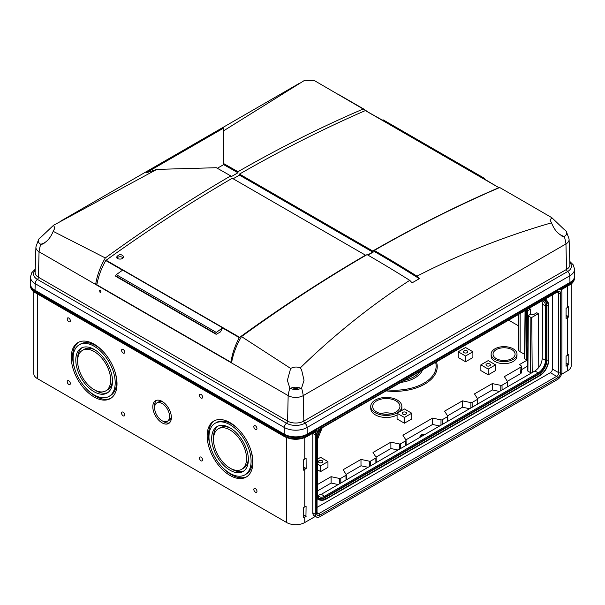 <?xml version="1.0" encoding="UTF-8"?>
<svg xmlns="http://www.w3.org/2000/svg" width="605" height="605" viewBox="0 0 605 605"><rect width="100%" height="100%" fill="white"/><g stroke="black" fill="none" stroke-linecap="round" stroke-linejoin="round"><path stroke-width="0.91" d="M33.774 291.708L33.774 373.474A12.811 7.396 0 0 0 37.525 378.7L286.649 522.531A12.811 7.396 0 0 0 304.761 522.531L315.371 516.405M568.76 364.55L568.76 354.507L566.083 356.179L566.083 366.222L568.76 364.55L566.083 363.038M571.226 283.866L571.226 365.624A12.811 7.396 180 0 1 567.475 370.857L561.485 374.313M568.76 316.748L568.579 306.599L566.083 308.376L566.083 318.419L568.76 316.748L566.083 315.235M305.941 516.655L306.092 506.105L303.271 507.792L303.271 517.835L305.941 516.655L303.271 515.089M303.513 470.168L306.153 468.482L306.092 458.303L303.271 459.981L303.513 470.168M68.781 384.432A2.216 1.278 -120 0 0 70.346 383.532A2.216 1.278 -120 0 0 68.781 380.81A2.216 1.278 -120 0 0 67.208 381.717A2.216 1.278 -120 0 0 68.781 384.432M68.781 321.671A2.216 1.278 -120 0 0 70.346 320.763A2.216 1.278 -120 0 0 68.781 318.048A2.216 1.278 -120 0 0 67.208 318.956A2.216 1.278 -120 0 0 68.781 321.671M123.133 415.817A2.216 1.278 -120 0 0 124.698 414.909A2.216 1.278 -120 0 0 123.133 412.194A2.216 1.278 -120 0 0 121.567 413.102A2.216 1.278 -120 0 0 123.133 415.817M123.133 353.055A2.216 1.278 -120 0 0 124.698 352.148A2.216 1.278 -120 0 0 123.133 349.433A2.216 1.278 -120 0 0 121.567 350.333A2.216 1.278 -120 0 0 123.133 353.055M255.393 492.175A2.216 1.278 -120 0 0 256.966 491.268A2.216 1.278 -120 0 0 255.393 488.553A2.216 1.278 -120 0 0 253.828 489.46A2.216 1.278 -120 0 0 255.393 492.175M255.393 429.414A2.216 1.278 -120 0 0 256.966 428.506A2.216 1.278 -120 0 0 255.393 425.791A2.216 1.278 -120 0 0 253.828 426.699A2.216 1.278 -120 0 0 255.393 429.414M201.041 460.798A2.216 1.278 -120 0 0 202.607 459.891A2.216 1.278 -120 0 0 201.041 457.176A2.216 1.278 -120 0 0 199.468 458.076A2.216 1.278 -120 0 0 201.041 460.798M201.041 398.03A2.216 1.278 -120 0 0 202.607 397.13A2.216 1.278 -120 0 0 201.041 394.407A2.216 1.278 -120 0 0 199.468 395.315A2.216 1.278 -120 0 0 201.041 398.03M312.83 433.195A6.148 3.547 120 0 0 312.83 433.46L315.318 434.897A6.148 3.547 -60 0 1 316.687 430.442L315.727 431.524L306.939 436.598A1.535 0.885 -120 0 0 307.257 435.895L307.257 434.844L569.963 283.17A16.335 9.43 180 0 0 574.75 276.5A16.335 9.43 180 0 0 574.735 276.137M312.83 433.46L312.83 512.851A6.148 3.547 120 0 0 314.101 515.672L316.589 517.109A6.148 3.547 -60 0 0 319.667 516.806L557.553 379.456A6.148 3.547 120 0 0 561.901 371.931L561.901 292.533A6.148 3.547 120 0 0 560.631 289.719A6.148 3.547 120 0 0 560.533 289.666L560.283 289.81M315.318 434.897L315.318 514.295A6.148 3.547 -60 0 0 316.589 517.109M317.05 507.383L550.353 372.688A2.949 1.702 120 0 0 552.433 369.08L552.433 294.854M326.216 499.012L539.736 375.735L326.171 499.064L321.618 500.274A12.667 7.313 -60 0 0 326.103 499.08L325.082 497.658A11.661 6.731 -60 0 1 319.251 498.24A11.661 6.731 -60 0 1 318.321 497.492M317.05 493.877L317.149 493.907A12.667 7.313 -60 0 0 321.618 500.274L320.4 500.161A13.197 7.615 -60 0 1 318.48 499.571A13.197 7.615 -60 0 1 317.05 498.27M318.48 499.571L317.996 499.291A13.197 7.615 -60 0 1 317.05 498.558M317.489 493.831A12.183 7.033 -60 0 0 318.646 498.028A12.183 7.033 -60 0 0 326.103 498.686L539.736 375.342A12.183 7.033 120 0 0 548.357 360.421L548.72 360.285C548.198 366.849 545.226 371.992 539.804 375.728L538.715 374.321L325.082 497.658L324.59 497.378A11.661 6.731 -60 0 1 319.009 498.089M324.59 497.378L538.223 374.041L538.715 374.321A11.661 6.731 120 0 0 546.958 360.043L548.357 360.421L548.697 305.827A12.667 7.313 120 0 0 547.487 301.343A12.667 7.313 120 0 0 544.432 299.483M538.223 374.041A11.661 6.731 120 0 0 546.466 359.763L546.958 360.043L546.958 305.646A11.661 6.731 120 0 0 544.538 300.314A11.661 6.731 120 0 0 543.645 299.936M548.697 305.956L548.697 360.225L548.72 305.888L546.784 300.345A13.197 7.615 120 0 0 545.309 298.983A13.197 7.615 120 0 0 545.302 298.976L545.302 298.976M546.466 359.763L546.466 305.366A11.661 6.731 120 0 0 544.288 300.178M317.277 432.333A13.197 7.615 -60 0 1 317.791 431.221M317.512 493.725A10.247 5.914 120 0 0 319.47 496.735A10.247 5.914 120 0 0 324.59 496.229L538.223 372.892A10.247 5.914 120 0 0 545.476 360.338L545.476 305.941A10.247 5.914 120 0 0 543.351 301.252A10.247 5.914 120 0 0 542.11 300.821M318.094 495.314L321.293 494.323L534.926 370.986C539.32 367.946 541.755 363.771 542.231 358.47L542.647 304.307L541.868 300.957M30.265 283.979A16.335 9.43 0 0 0 30.25 284.35A16.335 9.43 0 0 0 35.037 291.02L35.037 292.064A1.535 0.885 120 0 0 35.355 292.767L284.471 436.598C291.965 440.183 299.452 440.183 306.939 436.598M307.257 434.844A16.335 9.43 0 0 1 284.153 434.844L35.037 291.02M319.606 429.285L557.235 292.086A1.535 0.885 -120 0 0 557.553 291.383L557.553 291.595A1.278 0.741 -120 0 1 557.288 292.177L558.12 291.965A2.949 1.702 120 0 1 558.733 293.319A1.278 0.741 0 0 0 560.548 293.319L560.548 372.71A1.278 0.741 0 0 1 558.733 372.71L558.733 293.319L556.918 292.268M162.087 401.402A13.128 7.585 60 0 1 170.663 412.973A13.128 7.585 60 0 1 168.651 423.492A13.128 7.585 60 0 1 162.087 422.842A13.128 7.585 60 0 1 153.511 411.271A13.128 7.585 60 0 1 155.523 400.752A13.128 7.585 60 0 1 162.087 401.402M94.146 344.185A32.345 18.679 60 0 1 115.275 372.688A32.345 18.679 60 0 1 110.322 398.612A32.345 18.679 60 0 1 94.146 397.009A32.345 18.679 60 0 1 73.008 368.498A32.345 18.679 60 0 1 77.969 342.581A32.345 18.679 60 0 1 94.146 344.185M230.029 422.63A32.345 18.679 60 0 1 251.158 451.141A32.345 18.679 60 0 1 246.205 477.058A32.345 18.679 60 0 1 230.029 475.462A32.345 18.679 60 0 1 208.899 446.951A32.345 18.679 60 0 1 213.852 421.035A32.345 18.679 60 0 1 230.029 422.63M518.583 325.891L508.631 320.151M507.33 381.316L520.55 373.678L521.034 367.016L504.373 376.635L507.459 381.521A1.157 0.665 0 0 1 507.527 381.747A1.157 0.665 0 0 1 507.187 382.224L502.014 385.211A1.157 0.665 0 0 1 500.796 385.37L492.326 383.593L474.479 393.893L477.564 398.786A1.157 0.665 0 0 1 477.632 399.005A1.157 0.665 0 0 1 477.292 399.481L472.119 402.476A1.157 0.665 0 0 1 470.902 402.627L462.432 400.85L444.584 411.15L447.67 416.043A1.157 0.665 0 0 1 447.738 416.263A1.157 0.665 0 0 1 447.397 416.747L442.225 419.734A1.157 0.665 0 0 1 441.007 419.885L432.537 418.108L402.915 435.207L406 440.1A1.157 0.665 0 0 1 406.068 440.319A1.157 0.665 0 0 1 405.728 440.803L400.555 443.79A1.157 0.665 0 0 1 399.338 443.949L390.868 442.164L373.02 452.472L376.106 457.357A1.157 0.665 0 0 1 376.174 457.584A1.157 0.665 0 0 1 375.834 458.061L370.661 461.048A1.157 0.665 0 0 1 369.443 461.207L360.973 459.429L343.126 469.73L346.211 474.623A1.157 0.665 0 0 1 346.279 474.842A1.157 0.665 0 0 1 345.939 475.318L340.766 478.313A1.157 0.665 0 0 1 339.549 478.464L331.079 476.687L317.512 484.514M521.034 367.016A2.564 1.482 0 0 0 521.298 366.358A2.564 1.482 0 0 0 520.55 365.314L519.37 364.634L527.658 359.846M525.057 310.668L524.55 358.349A1.149 0.665 0 0 0 524.883 358.825L526.289 359.635A1.157 0.665 0 0 0 527.658 359.756M524.588 354.341L520.156 351.785L520.156 313.496M518.583 314.403L518.583 349.584A5.385 3.108 0 0 0 520.156 351.785M517.003 354.212L516.957 356.307A12.894 7.441 180 0 1 504.063 363.658A12.894 7.441 180 0 1 491.169 356.307L491.124 354.212A12.939 7.472 180 0 1 499.034 347.232A12.939 7.472 180 0 1 513.214 348.835A12.939 7.472 180 0 1 517.003 354.212A12.939 7.472 180 0 1 504.063 361.593A12.939 7.472 180 0 1 491.124 354.212M401.864 406.53A15.564 8.984 180 0 1 386.293 415.408A15.564 8.984 180 0 1 370.729 406.53A15.564 8.984 180 0 1 380.25 398.143A15.564 8.984 180 0 1 397.303 400.064A15.564 8.984 180 0 1 401.864 406.53L401.818 408.625A15.518 8.962 180 0 1 401.312 410.772M397.077 414.962A15.518 8.962 180 0 1 380.318 416.784A15.518 8.962 180 0 1 370.774 408.625L370.729 406.53M458.227 351.77L458.227 357.517L465.563 361.752L472.898 357.517L472.898 351.77L465.563 347.527L458.227 351.77L465.563 356.005L472.898 351.77M397.077 413.223L397.077 418.97L404.412 423.213L411.748 418.97L411.748 413.223L404.412 408.98L397.077 413.223L404.412 417.458L411.748 413.223M480.869 364.838L480.869 370.593L488.212 374.828L495.548 370.593L495.548 364.838L488.212 360.603L480.869 364.838L488.212 369.08L495.548 364.838M317.512 469.798L320.62 471.59L327.955 467.355L327.955 461.6L320.62 457.365L317.512 459.157M436.409 361.843A42.789 24.707 180 0 1 386.088 390.898M528.127 315.704L530.872 317.443L531.78 317.443L538.359 313.647L536.779 312.732L533.444 314.66L530.661 314.093L528.127 315.704L527.545 370.623A1.225 0.711 0 0 0 527.9 371.13L530.464 372.604A1.225 0.711 0 0 0 531.893 372.733M527.59 366.161L521.298 369.799M520.55 373.678A2.564 1.482 0 0 0 521.298 372.635L521.298 366.358M477.436 398.574L492.357 389.953L499.473 391.45M447.541 415.832L462.462 407.218L469.578 408.708M405.864 439.895L432.567 424.476L439.684 425.965M375.97 457.153L390.898 448.532L398.014 450.029M346.075 474.411L361.003 465.789L368.12 467.287M317.512 490.905L331.109 483.055L338.225 484.545M420.195 437.218A3.902 2.254 180 0 1 419.991 436.523A3.902 2.254 180 0 1 425.141 434.36M492.326 383.593L492.357 389.953M462.432 400.85L462.462 407.218M432.537 418.108L432.567 424.476M390.868 442.164L390.898 448.532M360.973 459.429L361.003 465.789M331.079 476.687L331.109 483.055M525.753 310.259L527.56 310.781L530.479 309.102L529.125 308.316M530.479 309.102L530.517 314.176M538.359 313.647L538.768 367.507M557.553 291.383L319.667 428.937A1.278 0.741 60 0 1 319.402 429.52L317.05 433.588A1.278 0.741 0 0 1 316.68 434.11L316.68 513.509A1.278 0.741 0 0 0 317.05 512.987L317.05 433.588M511.853 349.622A11.019 6.36 180 0 1 515.082 354.197A11.019 6.36 180 0 1 504.063 360.482A11.019 6.36 180 0 1 493.045 354.197A11.019 6.36 180 0 1 499.783 348.261A11.019 6.36 180 0 1 511.853 349.622M317.512 464.043L320.62 465.835L320.62 471.59M319.054 462.5A2.208 1.278 0 0 0 321.467 462.78A2.208 1.278 0 0 0 322.828 461.6A2.208 1.278 0 0 0 320.62 460.322A2.208 1.278 0 0 0 318.411 461.6A2.208 1.278 0 0 0 319.054 462.5M320.62 465.835L327.955 461.6M486.647 365.745A2.208 1.278 0 0 0 489.052 366.017A2.208 1.278 0 0 0 490.421 364.838A2.208 1.278 0 0 0 488.212 363.567A2.208 1.278 0 0 0 485.996 364.838A2.208 1.278 0 0 0 486.647 365.745M488.212 369.08L488.212 374.828M463.997 352.67A2.208 1.278 0 0 0 466.41 352.942A2.208 1.278 0 0 0 467.771 351.77A2.208 1.278 0 0 0 465.563 350.492A2.208 1.278 0 0 0 463.354 351.77A2.208 1.278 0 0 0 463.997 352.67M465.563 356.005L465.563 361.752M402.854 414.123A2.208 1.278 0 0 0 405.259 414.402A2.208 1.278 0 0 0 406.62 413.223A2.208 1.278 0 0 0 404.412 411.945A2.208 1.278 0 0 0 402.204 413.223A2.208 1.278 0 0 0 402.854 414.123M404.412 417.458L404.412 423.213M420.021 436.787A3.887 2.246 180 0 1 424.4 434.791M241.72 469.291A23.383 13.499 -120 0 0 241.72 442.3A23.383 13.499 -120 0 0 218.337 428.801A23.383 13.499 -120 0 0 214.752 447.534A23.383 13.499 -120 0 0 230.029 468.134A23.383 13.499 -120 0 0 241.72 469.291L243.528 468.247A23.383 13.499 -120 0 0 248.352 458.552M230.959 428.431A23.383 13.499 -120 0 0 220.152 427.75L218.337 428.801M230.913 468.618A25.939 14.981 -120 0 0 231.844 469.185A25.939 14.981 -120 0 0 243.876 470.932M217.997 426.109A25.939 14.981 -120 0 0 213.52 438.496M230.029 470.229A25.939 14.981 -120 0 0 242.998 471.514A25.939 14.981 -120 0 0 242.998 441.559A25.939 14.981 -120 0 0 217.059 426.578A25.939 14.981 -120 0 0 213.081 447.367A25.939 14.981 -120 0 0 230.029 470.229M244.919 474.842A29.789 17.197 -120 0 0 244.919 440.448A29.789 17.197 -120 0 0 215.138 423.25A29.789 17.197 -120 0 0 210.57 447.118A29.789 17.197 -120 0 0 230.029 473.367A29.789 17.197 -120 0 0 244.919 474.842L246.28 474.055A29.789 17.197 -120 0 0 250.523 449.16M240.177 431.236A29.789 17.197 -120 0 0 216.492 422.464L215.138 423.25M221.233 466.069A32.345 18.679 -120 0 0 231.39 474.675A32.345 18.679 -120 0 0 246.87 476.642M214.548 420.664A32.345 18.679 -120 0 0 210.888 448.154M105.837 390.845A23.383 13.499 -120 0 0 105.837 363.847A23.383 13.499 -120 0 0 82.454 350.348A23.383 13.499 -120 0 0 78.869 369.08A23.383 13.499 -120 0 0 94.146 389.688A23.383 13.499 -120 0 0 105.837 390.845L107.645 389.794A23.383 13.499 -120 0 0 112.462 380.099M95.076 349.977A23.383 13.499 -120 0 0 84.269 349.297L82.454 350.348M95.023 390.164A25.939 14.981 -120 0 0 95.953 390.732A25.939 14.981 -120 0 0 107.993 392.486M82.114 347.656A25.939 14.981 -120 0 0 77.637 360.043M94.146 391.775A25.939 14.981 -120 0 0 107.115 393.061A25.939 14.981 -120 0 0 107.115 363.106A25.939 14.981 -120 0 0 81.176 348.125A25.939 14.981 -120 0 0 77.198 368.914A25.939 14.981 -120 0 0 94.146 391.775M109.036 396.388A29.789 17.197 -120 0 0 109.036 361.994A29.789 17.197 -120 0 0 79.247 344.797A29.789 17.197 -120 0 0 74.687 368.664A29.789 17.197 -120 0 0 94.146 394.914A29.789 17.197 -120 0 0 109.036 396.388L110.397 395.602A29.789 17.197 -120 0 0 114.64 370.706M104.294 352.791A29.789 17.197 -120 0 0 80.609 344.011L79.247 344.797M85.35 387.616A32.345 18.679 -120 0 0 95.499 396.222A32.345 18.679 -120 0 0 110.98 398.188M78.665 342.211A32.345 18.679 -120 0 0 75.005 369.7M167.373 421.277A10.572 6.103 -120 0 0 167.373 409.071A10.572 6.103 -120 0 0 156.801 402.968A10.572 6.103 -120 0 0 155.182 411.438A10.572 6.103 -120 0 0 162.087 420.755A10.572 6.103 -120 0 0 167.373 421.277L169.181 420.225A10.572 6.103 -120 0 0 171.321 416.353M163.04 402.007A10.572 6.103 -120 0 0 158.616 401.924L156.801 402.968M162.942 421.186A13.128 7.585 -120 0 0 163.894 421.798A13.128 7.585 -120 0 0 169.498 422.865M156.491 400.336A13.128 7.585 -120 0 0 154.661 406.847M380.598 413.578A13.34 7.706 180 0 1 391.995 413.578M395.942 400.85A13.643 7.88 180 0 1 399.935 406.515A13.643 7.88 180 0 1 386.293 414.296A13.643 7.88 180 0 1 372.65 406.515A13.643 7.88 180 0 1 380.999 399.164A13.643 7.88 180 0 1 395.942 400.85M366.388 110.881L314.35 80.571L304.648 80.306L223.578 130.831L223.812 127.98L145.994 172.909L156.778 169.4L53.49 225.302L40.694 237.447A8.326 4.81 180 0 0 38.576 239.535L36.02 246.553A10.671 6.163 0 0 0 35.914 247.309A10.671 6.163 0 0 0 39.038 251.778L38.463 277.256A11.48 6.625 0 0 1 35.105 272.447L35.914 247.309M217.331 168.273L223.646 164.636L223.563 163.539A1362.611 786.704 60 0 1 237.946 171.722C279.956 147.643 321.807 126.702 363.492 108.892M223.578 130.831L223.563 163.539M100.067 292.381L100.71 292.442C101.141 291.209 100.725 290.46 99.47 290.203L100.067 292.381M499.692 187.52L525.677 202.516L499.692 187.52C458.098 205.39 416.293 226.361 374.283 250.44A1362.611 786.704 60 0 1 416.958 276.167C460.118 254.009 504.963 236.23 551.51 222.829C554.588 230.581 558.854 235.103 564.306 236.404A8.326 4.81 180 0 0 566.741 233.001A8.326 4.81 180 0 0 566.424 231.685L568.98 238.703A10.671 6.163 180 0 1 569.086 239.467A10.671 6.163 180 0 1 565.962 243.936A48.68 28.11 -120 0 0 564.306 236.404M566.424 231.685A8.326 4.81 180 0 0 564.306 229.605L551.798 217.664L525.677 202.516M551.51 222.829L550.089 220.182L551.798 217.664M156.778 169.4L216.333 167.714A1362.611 786.704 60 0 1 230.717 175.896C188.707 200.331 146.902 227.677 105.308 257.949C100.271 266.692 97.05 275.525 95.658 284.471L231.541 362.924C233.054 354.054 236.381 345.274 241.508 336.584C283.193 306.364 325.044 279.041 367.053 254.614A1362.611 786.704 60 0 1 409.729 280.342C370.873 305.54 334.414 334.701 300.352 367.832C297.04 366.615 293.803 366.812 290.65 368.437L287.375 380.333L289.818 388.077A8.326 4.81 180 0 0 301.592 388.077L304.035 380.333L301.592 369.874L300.352 367.832M367.953 255.129L374.276 251.476A1361.326 785.971 60 0 1 419.303 278.686A48.68 28.11 60 0 0 416.958 276.167M374.283 250.44L374.276 251.476M241.508 336.584L290.65 368.437M53.49 225.302L54.911 228.024L53.202 231.352L105.308 257.949M38.576 239.535A8.326 4.81 180 0 0 38.259 240.851A8.326 4.81 180 0 0 40.694 244.246C45.95 243.066 50.117 238.763 53.202 231.352M35.173 270.443A13.03 7.525 0 0 0 37.374 279.389A3.842 2.216 120 0 0 35.181 283.647A16.123 9.309 0 0 1 30.462 276.893L30.25 283.442A16.335 9.43 0 0 0 35.037 290.287L284.153 434.11A16.335 9.43 180 0 0 307.257 434.11L307.106 427.478L569.819 275.797A16.123 9.309 180 0 0 574.538 269.043L574.75 275.593A16.335 9.43 180 0 1 569.963 282.437L569.819 275.797A3.842 2.216 -120 0 0 567.626 271.539A13.03 7.525 180 0 0 569.827 262.593M289.818 388.077A48.68 28.11 -60 0 0 288.161 395.609L287.587 421.088A11.48 6.625 180 0 0 303.823 421.088L303.256 395.609A10.671 6.163 180 0 1 288.161 395.609L39.038 251.778A48.68 28.11 120 0 1 40.694 244.246M419.303 278.686L412.073 282.86A48.68 28.11 -120 0 0 409.729 280.342M230.717 175.896L230.724 176.947L237.954 172.773L237.946 171.722M95.658 284.471L97.042 283.669M301.592 388.077A48.68 28.11 -120 0 1 303.256 395.609L565.962 243.936L566.537 269.414A1.921 1.112 -120 0 0 567.626 271.539L304.92 423.213A13.03 7.525 180 0 1 286.49 423.213L37.374 279.389A1.921 1.112 120 0 0 38.463 277.256L287.587 421.088A1.921 1.112 -60 0 1 286.49 423.213A3.842 2.216 -60 0 0 284.305 427.478L35.181 283.647L35.037 290.287M307.257 434.11L569.963 282.437M223.646 164.636A1361.326 785.971 60 0 1 237.954 172.773M123.223 257.798A3.554 2.049 0 0 0 119.949 256.777A3.554 2.049 0 0 0 116.886 258.002M117.627 258.66L116.591 257.11C118.943 253.994 121.318 253.835 123.7 256.626C122.785 258.94 120.766 259.613 117.627 258.66M215.667 333.597A1.028 0.59 120 0 1 216.303 332.41L222.663 327.842A1.664 0.96 120 0 0 222.542 327.963A48.045 27.739 120 0 0 220.5 331.888L216.567 334.119A1.278 0.741 120 0 1 215.932 334.179A1.278 0.741 120 0 1 215.667 333.597L115.661 275.857A1.278 0.741 120 0 0 115.926 276.432L215.932 334.179M222.663 327.842L122.649 270.102L116.296 274.67A1.028 0.59 120 0 0 115.661 275.857M367.696 254.985L372.756 252.066L372.74 251.014C414.901 226.86 456.957 205.738 498.883 187.663L482.465 177.9A1.664 0.96 120 0 0 482.124 177.983L382.118 120.244A1477.781 853.201 120 0 1 383.101 119.82L483.108 177.56A1477.781 853.201 120 0 0 482.124 177.983M485.77 179.806A48.68 28.11 120 0 0 483.108 177.56M382.398 120.123L365.352 110.571C323.607 128.752 281.65 149.927 239.489 174.081L239.474 175.117L233.144 178.77M372.74 251.014L239.489 174.081M372.756 252.066L239.474 175.117M231.738 361.79L230.959 362.236C232.138 354.008 234.921 345.803 239.308 337.635L239.648 337.333C281.393 307.098 323.35 279.714 365.511 255.189L365.511 255.507M365.511 255.189L232.26 178.256C190.099 202.781 148.043 230.112 106.117 260.241L105.777 260.543C101.224 268.612 98.244 276.704 96.838 284.804L230.959 362.236M239.308 337.635L222.542 327.963M122.505 270.208L105.777 260.543M290.468 388.418A7.555 4.364 180 0 1 300.942 388.418M292.714 389.166A5.127 2.957 180 0 1 298.696 389.166M560.979 235.784A7.555 4.364 180 0 1 563.505 236.668M41.495 244.511A7.555 4.364 180 0 1 44.021 243.633M37.525 294.022L37.525 378.7M568.579 364.936L566.083 363.476M567.475 365.662L567.475 370.857M567.475 286.173L567.475 307.325M567.475 317.859L567.475 355.127M568.579 317.133L566.083 315.666M306.153 516.292L303.271 514.651M304.761 506.801L304.761 469.533M304.761 458.998L304.761 437.649M286.649 437.649L286.649 522.531M304.761 522.531L304.761 517.336M306.153 468.482L303.271 466.848M305.941 468.852L303.271 467.279M312.83 512.851L315.318 514.295M316.68 513.509A4.227 2.443 -60 0 0 319.667 515.233L557.553 377.891A1.278 0.741 -120 0 0 556.645 376.325A2.949 1.702 120 0 0 558.733 372.71L552.433 369.08M557.553 377.891A4.227 2.443 120 0 0 560.548 372.71M319.667 515.233A1.278 0.741 -120 0 0 318.759 513.668L556.645 376.325L550.353 372.688M317.05 512.677L318.759 513.668A2.949 1.702 -60 0 1 317.285 513.811L317.05 512.987M317.05 439.487L317.149 493.907L317.489 439.442M539.841 375.675A12.667 7.313 120 0 0 548.69 360.346M546.466 305.366L548.357 306.024A12.183 7.033 120 0 0 544.054 299.899A12.183 7.033 120 0 0 543.744 299.876L544.054 299.899M321.414 428.242A12.667 7.313 -60 0 0 317.149 439.51L317.489 439.313A12.183 7.033 -60 0 1 322.102 427.841M321.293 494.323L324.59 496.229M534.926 370.986L538.223 372.892M542.647 304.307L545.476 305.941M542.231 358.47L545.476 360.338M30.25 284.35L30.25 285.394A16.335 9.43 0 0 0 35.037 292.064L284.153 435.895A16.335 9.43 0 0 0 307.257 435.895L316.687 430.442M560.533 289.666L569.963 284.214A1.535 0.885 -120 0 1 569.645 284.925C572.602 283.488 574.304 281.038 574.75 277.551A16.335 9.43 180 0 1 569.963 284.214L569.963 283.17M284.153 434.844L284.153 435.895A1.535 0.885 120 0 0 284.471 436.598M560.548 293.319A4.227 2.443 120 0 0 557.553 291.595M316.68 434.11A4.227 2.443 -60 0 1 319.667 428.937M532.196 372.559L531.78 317.443M527.817 344.903L527.56 310.781M524.883 358.825L525.246 310.554M526.289 359.635L526.66 310.781M530.464 372.604L530.872 317.443M527.9 371.13L528.316 315.969M420.271 371.16A27.649 15.964 180 0 1 404.321 380.371M422.585 369.829A28.851 16.66 180 0 1 400.812 382.398M435.6 362.312A41.677 24.064 180 0 1 387.805 389.907M507.187 382.224L507.262 386.95M502.014 385.211L502.082 389.945M500.796 385.37L500.758 390.709M477.292 399.481L477.368 404.216M472.119 402.476L472.187 407.203M470.902 402.627L470.864 407.967M447.397 416.747L447.473 421.473M442.225 419.734L442.293 424.46M441.007 419.885L440.969 425.224M405.728 440.803L405.796 445.53M400.555 443.79L400.623 448.517M399.338 443.949L399.3 449.288M375.834 458.061L375.902 462.787M370.661 461.048L370.729 465.782M369.443 461.207L369.405 466.546M345.939 475.318L346.007 480.052M340.766 478.313L340.834 483.04M339.549 478.464L339.511 483.803M569.086 239.467L569.895 264.604A11.48 6.625 180 0 1 566.537 269.414L303.823 421.088A1.921 1.112 -120 0 0 304.92 423.213A3.842 2.216 -120 0 1 307.106 427.478A16.123 9.309 180 0 1 284.305 427.478L284.153 434.11M216.303 332.41L116.296 274.67M498.883 187.663L365.352 110.571M239.648 337.333L106.117 260.241M318.646 498.028L317.512 493.771L317.512 439.374L322.208 427.78M30.25 285.394C30.696 288.88 32.398 291.338 35.355 292.767M574.75 277.551L574.75 276.5M569.645 284.925L560.948 289.946M507.527 381.747L507.633 386.739M477.632 399.005L477.738 403.996M447.738 416.263L447.844 421.254M406.068 440.319L406.174 445.318M376.174 457.584L376.28 462.575M346.279 474.842L346.385 479.833M338.301 94.342L363.892 109.112M299.535 83.225L60.076 221.475M574.538 269.043L573.207 264.824L569.797 261.436M30.462 276.893L31.793 272.666L35.203 269.278"/></g></svg>
